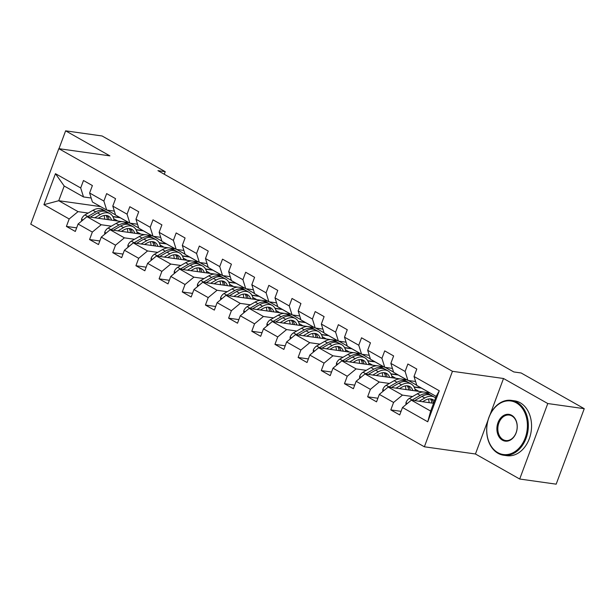 <?xml version="1.0" encoding="UTF-8"?>
<svg xmlns="http://www.w3.org/2000/svg" width="615" height="615" viewBox="0 0 615 615"><rect width="100%" height="100%" fill="white"/><g stroke="black" fill="none" stroke-linecap="round" stroke-linejoin="round"><path stroke-width="0.92" d="M487.995 420.237L475.441 453.993L519.698 479.024L556.175 484.166L584.25 408.683L521.12 372.974L513.825 371.944L157.932 170.655L165.227 171.677L102.098 135.977L65.621 130.834L58.986 148.692M475.441 453.993L424.373 446.79L30.75 224.16L58.825 148.669L452.448 371.299L424.373 446.79M433.567 403.286L411.358 400.157L430.669 411.081L436.135 396.391L416.824 385.467L414.026 376.488L416.793 369.038L407.883 363.995L405.108 371.445L390.856 363.38L393.623 355.931L384.713 350.888L381.938 358.337L367.678 350.273L370.453 342.824L361.535 337.789L358.768 345.23L344.508 337.166L347.275 329.717L338.365 324.682L335.598 332.123L321.338 324.059L324.105 316.617L315.195 311.574L312.428 319.024L298.167 310.952L300.935 303.51L292.025 298.467L289.25 305.916L274.99 297.852L277.765 290.403L268.847 285.36L266.08 292.809L251.819 284.745L254.595 277.296L245.677 272.253L242.91 279.702L228.649 271.638L231.417 264.189L222.507 259.153L219.739 266.595L205.479 258.531L208.247 251.081L199.337 246.046L196.569 253.488L182.309 245.423L185.077 237.982L176.167 232.939L173.392 240.388L159.131 232.316L161.906 224.875L152.989 219.832L150.221 227.281L135.961 219.217L138.729 211.768L129.819 206.725L127.051 214.174L112.791 206.11L115.558 198.66L106.649 193.617L103.881 201.067L89.621 193.002L92.388 185.553L83.479 180.518L80.703 187.959L55.458 173.676L43.919 204.687L58.733 200.713L78.043 211.637L88.183 213.067M414.026 376.488L439.279 390.763L427.74 421.782L402.494 407.499L399.719 414.941L390.809 409.905L401.057 411.35M43.919 204.687L69.172 218.971L66.405 226.42L75.314 231.463L78.082 224.014L92.342 232.078L89.575 239.527L98.485 244.562L101.26 237.121L115.52 245.185L112.745 252.634L121.662 257.67L124.43 250.228L138.69 258.292L135.923 265.734L144.833 270.777L147.6 263.328L161.86 271.4L159.093 278.841L168.003 283.884L170.77 276.435L185.03 284.499L182.263 291.948L191.173 296.991L193.948 289.542L208.201 297.606L205.433 305.055L214.351 310.098L217.118 302.649L231.378 310.713L228.603 318.163L237.521 323.198L240.288 315.756L254.549 323.821L251.781 331.27L260.691 336.305L263.458 328.864L277.719 336.928L274.951 344.369L283.861 349.412L286.628 341.963L300.889 350.035L298.121 357.476L307.031 362.519L309.806 355.07L324.067 363.134L321.291 370.584L330.209 375.627L332.976 368.177L347.237 376.242L344.469 383.691L353.379 388.734L356.147 381.285L370.407 389.349L367.639 396.798L376.549 401.841L379.317 394.392L393.577 402.456L390.809 409.905M390.856 363.38L393.654 372.359L407.914 380.431L415.594 381.508M412.588 396.544L402.448 395.114L388.188 387.05L423.366 392.009M430.062 392.954L425.449 392.309M407.914 380.431L405.108 371.445M393.577 402.456L402.448 395.114M379.317 394.392L388.188 387.05M367.678 350.273L370.484 359.26L384.744 367.324L392.416 368.408M421.152 387.919L414.041 386.912M389.418 383.445L379.278 382.015L365.018 373.943L400.196 378.909M408.352 380.493L416.755 385.244M406.892 379.847L402.279 379.201M384.744 367.324L381.938 358.337M370.407 389.349L379.278 382.015M356.147 381.285L365.018 373.943M344.508 337.166L347.306 346.153L361.566 354.217L369.246 355.301M397.982 374.812L390.871 373.805M366.248 370.338L356.108 368.908L341.848 360.844L377.026 365.802M385.175 367.386L393.585 372.137M383.722 366.748L379.109 366.094M361.566 354.217L358.768 345.23M347.237 376.242L356.108 368.908M332.976 368.177L341.848 360.844M321.338 324.059L324.136 333.046L338.396 341.11L346.076 342.194M374.804 361.705L367.701 360.705M343.07 357.23L332.938 355.801L318.678 347.736L353.848 352.695M362.004 354.278L370.414 359.029M360.551 353.64L355.931 352.987M338.396 341.11L335.598 332.123M324.067 363.134L332.938 355.801M309.806 355.07L318.678 347.736M298.167 310.952L300.966 319.938L315.226 328.003L322.906 329.087M351.634 348.597L344.523 347.598M319.9 344.123L309.76 342.693L295.5 334.629L330.678 339.588M338.834 341.171L347.237 345.922M337.374 340.533L332.761 339.88M315.226 328.003L312.428 319.024M300.889 350.035L309.76 342.693M286.628 341.963L295.5 334.629M274.99 297.852L277.796 306.831L292.056 314.895L299.736 315.979M328.464 335.49L321.353 334.491M296.73 331.016L286.59 329.586L272.33 321.522L307.508 326.48M315.664 328.064L324.067 332.823M314.204 327.426L309.591 326.773M292.056 314.895L289.25 305.916M277.719 336.928L286.59 329.586M263.458 328.864L272.33 321.522M251.819 284.745L254.625 293.724L268.886 301.796L276.558 302.872M305.294 322.383L298.183 321.384M273.56 317.909L263.42 316.479L249.16 308.415L284.338 313.373M292.494 314.957L300.896 319.715M291.033 314.319L286.421 313.673M268.886 301.796L266.08 292.809M254.549 323.821L263.42 316.479M240.288 315.756L249.16 308.415M228.649 271.638L231.448 280.625L245.708 288.689L253.388 289.773M282.124 309.284L275.013 308.276M250.39 304.809L240.25 303.38L225.989 295.308L261.167 300.274M269.316 301.857L277.726 306.608M267.863 301.212L263.243 300.566M245.708 288.689L242.91 279.702M231.378 310.713L240.25 303.38M217.118 302.649L225.989 295.308M205.479 258.531L208.277 267.517L222.538 275.582L230.218 276.665M258.946 296.176L251.843 295.169M227.212 291.702L217.072 290.272L202.819 282.208L237.99 287.167M246.146 288.75L254.549 293.501M244.685 288.112L240.073 287.459M222.538 275.582L219.739 266.595M208.201 297.606L217.072 290.272M193.948 289.542L202.819 282.208M182.309 245.423L185.107 254.41L199.368 262.474L207.047 263.558M235.776 283.069L228.665 282.062M204.042 278.595L193.902 277.165L179.642 269.101L214.82 274.059M222.976 275.643L231.378 280.394M221.515 275.005L216.903 274.351M199.368 262.474L196.569 253.488M185.03 284.499L193.902 277.165M170.77 276.435L179.642 269.101M159.131 232.316L161.937 241.303L176.197 249.367L183.87 250.451M212.606 269.962L205.495 268.963M180.871 265.488L170.732 264.058L156.471 255.994L191.649 260.952M199.806 262.536L208.208 267.287M198.345 261.898L193.733 261.244M176.197 249.367L173.392 240.388M161.86 271.4L170.732 264.058M147.6 263.328L156.471 255.994M135.961 219.217L138.767 228.196L153.02 236.26L160.7 237.344M189.435 256.855L182.324 255.855M157.701 252.381L147.562 250.951L133.301 242.887L168.479 247.845M176.628 249.429L185.038 254.187M175.175 248.791L170.563 248.137M153.02 236.26L150.221 227.281M138.69 258.292L147.562 250.951M124.43 250.228L133.301 242.887M112.791 206.11L115.589 215.089L129.85 223.16L137.529 224.237M166.258 243.748L159.154 242.748M134.531 239.273L124.391 237.844L110.131 229.779L145.301 234.738M153.458 236.321L161.868 241.08M152.005 235.683L147.385 235.038M129.85 223.16L127.051 214.174M115.52 245.185L124.391 237.844M101.26 237.121L110.131 229.779M89.621 193.002L92.419 201.989L106.679 210.053L114.359 211.13M143.087 230.648L135.977 229.641M111.353 226.166L101.214 224.744L86.953 216.672L122.131 221.638M130.288 223.222L138.69 227.973M128.827 222.576L124.215 221.93M106.679 210.053L103.881 201.067M92.342 232.078L101.214 224.744M78.082 224.014L86.953 216.672M55.458 173.676L64.198 186.022L83.509 196.946L91.189 198.03M119.917 217.541L112.806 216.534M107.118 210.115L115.52 214.866M100.606 206.617L58.733 200.713L64.198 186.022M83.509 196.946L80.703 187.959M69.172 218.971L78.043 211.637M519.698 479.024L547.773 403.54L584.25 408.683M547.773 403.54L503.508 378.502L452.448 371.299M58.825 148.669L109.885 155.872L65.621 130.834M164.274 174.237L165.227 171.677M112.937 216.772L120.294 217.756M120.279 217.802L128.689 222.561M136.107 229.872L143.472 230.856M143.449 230.909L151.859 235.668M159.277 242.979L166.642 243.963M166.619 244.017L175.029 248.768M182.447 256.086L189.812 257.07M189.797 257.124L198.199 261.875M205.625 269.193L212.982 270.177M212.967 270.231L221.369 274.982M228.795 282.3L236.16 283.284M236.137 283.331L244.547 288.089M251.966 295.408L259.33 296.392M259.307 296.438L267.717 301.196M275.136 308.507L282.5 309.491M282.485 309.545L290.887 314.303M298.313 321.614L305.67 322.598M305.655 322.652L314.057 327.403M321.484 334.721L328.841 335.705M328.825 335.759L337.235 340.51M344.654 347.829L352.018 348.813M351.995 348.866L360.405 353.617M367.824 360.936L375.188 361.92M375.165 361.966L383.576 366.725M390.994 374.043L398.359 375.027M398.343 375.073L406.746 379.832M414.172 387.143L421.529 388.134M421.513 388.18L429.916 392.939M427.74 421.782L430.669 411.081M436.135 396.391L439.279 390.763M402.494 407.499L411.358 400.157M66.405 226.42L76.652 227.865M113.721 218.74L117.742 221.016M136.891 231.847L140.912 234.123M89.575 239.527L99.822 240.972M160.061 244.954L164.09 247.23M112.745 252.634L123 254.08M183.239 258.062L187.26 260.337M135.923 265.734L146.17 267.179M206.409 271.169L210.43 273.437M159.093 278.841L169.34 280.286M229.579 284.268L233.6 286.544M182.263 291.948L192.51 293.393M252.75 297.376L256.77 299.651M205.433 305.055L215.681 306.501M275.927 310.483L279.948 312.758M228.603 318.163L238.858 319.608M299.098 323.59L303.118 325.865M251.781 331.27L262.028 332.715M322.268 336.697L326.288 338.973M274.951 344.369L285.199 345.815M345.438 349.804L349.458 352.072M298.121 357.476L308.369 358.922M368.608 362.904L372.636 365.179M321.291 370.584L331.546 372.029M391.786 376.011L395.806 378.286M344.469 383.691L354.717 385.136M414.956 389.118L418.976 391.394M367.639 396.798L377.887 398.243M503.508 378.502L490.117 414.51M107.348 210.146A16.951 10.816 119.5 0 0 109.432 210.438M98.192 218.256L100.599 216.864A14.068 8.979 -60.5 0 1 108.578 216.165A14.068 8.979 -60.5 0 1 111.599 220.147M94.733 217.772L100.383 214.504A16.951 10.816 -60.5 0 1 109.993 213.659A16.951 10.816 -60.5 0 1 114.09 220.501M81.557 221.139L81.572 219.101A5.873 3.744 -60.5 0 1 84.962 214.927L92.957 210.299A16.951 10.816 -60.5 0 1 102.567 209.461L105.388 211.053A16.951 10.816 119.5 0 0 95.779 211.898L87.784 216.526A5.873 3.744 119.5 0 0 87.438 216.741M104.035 215.542A14.068 8.979 -60.5 0 1 104.665 219.171M90.251 217.141L97.562 212.905A16.951 10.816 -60.5 0 1 107.171 212.067L109.993 213.659M109.078 219.793A14.068 8.979 119.5 0 0 107.056 215.573M106.249 211.629A16.951 10.816 119.5 0 0 105.388 211.053M105.965 215.411A14.068 8.979 -60.5 0 1 107.41 219.563M516.323 402.856A27.037 20.195 -82 0 0 488.948 417.493A27.037 20.195 -82 0 0 497.812 452.632A27.037 20.195 -82 0 0 525.187 437.995A27.037 20.195 -82 0 0 516.323 402.856M498.019 453.309A27.698 20.687 98 0 1 487.78 421.044A27.698 20.687 98 0 1 511.373 400.38A27.698 20.687 98 0 1 516.992 402.302A27.698 20.687 98 0 1 527.232 434.567A27.698 20.687 98 0 1 503.639 455.238A27.698 20.687 98 0 1 498.019 453.309M511.695 415.302A13.515 10.094 98 0 1 516.131 432.868A13.515 10.094 98 0 1 502.44 440.186A13.515 10.094 98 0 1 498.004 422.62A13.515 10.094 98 0 1 511.695 415.302M503.108 439.64A12.854 9.602 -82 0 0 505.715 440.532A12.854 9.602 -82 0 0 516.662 430.946A12.854 9.602 -82 0 0 511.903 415.971A12.854 9.602 -82 0 0 509.297 415.079A12.854 9.602 -82 0 0 498.35 424.665A12.854 9.602 -82 0 0 503.108 439.64M511.373 400.38L514.586 400.834A27.698 20.687 98 0 1 520.198 402.756A27.698 20.687 98 0 1 530.445 435.02A27.698 20.687 98 0 1 506.845 455.684L503.639 455.238M130.518 223.253A16.951 10.816 119.5 0 0 132.602 223.545M153.696 236.36A16.951 10.816 119.5 0 0 155.772 236.652M121.363 231.363L123.769 229.972A14.068 8.979 -60.5 0 1 131.748 229.272A14.068 8.979 -60.5 0 1 134.77 233.254M117.903 230.879L123.553 227.612A16.951 10.816 -60.5 0 1 133.171 226.766A16.951 10.816 -60.5 0 1 137.26 233.608M104.727 234.246L104.742 232.209A5.873 3.744 -60.5 0 1 108.132 228.034L116.127 223.406A16.951 10.816 -60.5 0 1 125.744 222.569L128.566 224.16A16.951 10.816 119.5 0 0 118.949 225.005L110.954 229.633A5.873 3.744 119.5 0 0 110.608 229.849M127.205 228.642A14.068 8.979 -60.5 0 1 127.835 232.278M113.421 230.248L120.732 226.013A16.951 10.816 -60.5 0 1 130.349 225.167L133.171 226.766M132.256 232.9A14.068 8.979 119.5 0 0 130.226 228.68M129.419 224.729A16.951 10.816 119.5 0 0 128.566 224.16M129.142 228.519A14.068 8.979 -60.5 0 1 130.58 232.662M144.533 244.47L146.939 243.079A14.068 8.979 -60.5 0 1 154.919 242.379A14.068 8.979 -60.5 0 1 157.94 246.361M141.081 243.986L146.724 240.711A16.951 10.816 -60.5 0 1 156.341 239.873A16.951 10.816 -60.5 0 1 160.43 246.715M127.905 247.353L127.912 245.316A5.873 3.744 -60.5 0 1 131.303 241.142L139.297 236.514A16.951 10.816 -60.5 0 1 148.915 235.668L151.736 237.267A16.951 10.816 119.5 0 0 142.119 238.113L134.124 242.74A5.873 3.744 119.5 0 0 133.778 242.956M150.375 241.749A14.068 8.979 -60.5 0 1 151.006 245.385M136.592 243.348L143.902 239.12A16.951 10.816 -60.5 0 1 153.519 238.274L156.341 239.873M155.426 246.008A14.068 8.979 119.5 0 0 153.396 241.78M152.589 237.836A16.951 10.816 119.5 0 0 151.736 237.267M152.312 241.618A14.068 8.979 -60.5 0 1 153.758 245.769M176.866 249.459A16.951 10.816 119.5 0 0 178.95 249.759M200.036 262.567A16.951 10.816 119.5 0 0 202.12 262.866M223.207 275.674A16.951 10.816 119.5 0 0 225.29 275.966M167.71 257.577L170.109 256.186A14.068 8.979 -60.5 0 1 178.096 255.486A14.068 8.979 -60.5 0 1 181.118 259.469M164.251 257.093L169.894 253.818A16.951 10.816 -60.5 0 1 179.511 252.98A16.951 10.816 -60.5 0 1 183.608 259.822M151.075 260.46L151.09 258.423A5.873 3.744 -60.5 0 1 154.473 254.249L162.468 249.621A16.951 10.816 -60.5 0 1 172.085 248.775L174.906 250.374A16.951 10.816 119.5 0 0 165.289 251.22L157.294 255.848A5.873 3.744 119.5 0 0 156.956 256.063M173.545 254.856A14.068 8.979 -60.5 0 1 174.183 258.492M159.762 256.455L167.072 252.227A16.951 10.816 -60.5 0 1 176.69 251.381L179.511 252.98M178.596 259.115A14.068 8.979 119.5 0 0 176.567 254.887M175.759 250.943A16.951 10.816 119.5 0 0 174.906 250.374M175.483 254.725A14.068 8.979 -60.5 0 1 176.928 258.877M190.881 270.685L193.287 269.293A14.068 8.979 -60.5 0 1 201.266 268.594A14.068 8.979 -60.5 0 1 204.288 272.576M187.421 270.193L193.072 266.925A16.951 10.816 -60.5 0 1 202.681 266.087A16.951 10.816 -60.5 0 1 206.778 272.922M174.245 273.567L174.26 271.53A5.873 3.744 -60.5 0 1 177.643 267.356L185.645 262.728A16.951 10.816 -60.5 0 1 195.255 261.882L198.076 263.481A16.951 10.816 119.5 0 0 188.467 264.319L180.472 268.947A5.873 3.744 119.5 0 0 180.126 269.17M196.723 267.963A14.068 8.979 -60.5 0 1 197.354 271.599M182.932 269.562L190.243 265.334A16.951 10.816 -60.5 0 1 199.86 264.488L202.681 266.087M201.766 272.222A14.068 8.979 119.5 0 0 199.737 267.994M198.929 264.05A16.951 10.816 119.5 0 0 198.076 263.481M198.653 267.832A14.068 8.979 -60.5 0 1 200.098 271.984M214.051 283.792L216.457 282.4A14.068 8.979 -60.5 0 1 224.437 281.701A14.068 8.979 -60.5 0 1 227.458 285.683M210.591 283.3L216.242 280.033A16.951 10.816 -60.5 0 1 225.859 279.187A16.951 10.816 -60.5 0 1 229.949 286.029M197.415 286.675L197.43 284.63A5.873 3.744 -60.5 0 1 200.821 280.463L208.816 275.835A16.951 10.816 -60.5 0 1 218.425 274.99L221.254 276.589A16.951 10.816 119.5 0 0 211.637 277.427L203.642 282.054A5.873 3.744 119.5 0 0 203.296 282.27M219.893 281.07A14.068 8.979 -60.5 0 1 220.524 284.699M206.11 282.669L213.42 278.434A16.951 10.816 -60.5 0 1 223.03 277.596L225.859 279.187M224.944 285.322A14.068 8.979 119.5 0 0 222.914 281.101M222.107 277.157A16.951 10.816 119.5 0 0 221.254 276.589M221.831 280.94A14.068 8.979 -60.5 0 1 223.268 285.091M237.221 296.891L239.627 295.5A14.068 8.979 -60.5 0 1 247.607 294.8A14.068 8.979 -60.5 0 1 250.628 298.782M233.769 296.407L239.412 293.14A16.951 10.816 -60.5 0 1 249.029 292.294A16.951 10.816 -60.5 0 1 253.119 299.136M220.585 299.774L220.601 297.737A5.873 3.744 -60.5 0 1 223.991 293.57L231.986 288.935A16.951 10.816 -60.5 0 1 241.603 288.097L244.424 289.688A16.951 10.816 119.5 0 0 234.807 290.534L226.812 295.162A5.873 3.744 119.5 0 0 226.466 295.377M243.063 294.178A14.068 8.979 -60.5 0 1 243.694 297.806M229.28 295.777L236.591 291.541A16.951 10.816 -60.5 0 1 246.208 290.703L249.029 292.294M248.114 298.429A14.068 8.979 119.5 0 0 246.085 294.208M245.277 290.265A16.951 10.816 119.5 0 0 244.424 289.688M245.001 294.047A14.068 8.979 -60.5 0 1 246.438 298.198M260.399 309.998L262.797 308.607A14.068 8.979 -60.5 0 1 270.785 307.907A14.068 8.979 -60.5 0 1 273.798 311.89M256.939 309.514L262.582 306.247A16.951 10.816 -60.5 0 1 272.199 305.401A16.951 10.816 -60.5 0 1 276.289 312.243M243.763 312.881L243.771 310.844A5.873 3.744 -60.5 0 1 247.161 306.67L255.156 302.042A16.951 10.816 -60.5 0 1 264.773 301.204L267.594 302.795A16.951 10.816 119.5 0 0 257.977 303.641L249.982 308.269A5.873 3.744 119.5 0 0 249.636 308.484M266.233 307.277A14.068 8.979 -60.5 0 1 266.864 310.913M252.45 308.884L259.761 304.648A16.951 10.816 -60.5 0 1 269.378 303.802L272.199 305.401M271.284 311.536A14.068 8.979 119.5 0 0 269.255 307.315M268.447 303.372A16.951 10.816 119.5 0 0 267.594 302.795M268.171 307.154A14.068 8.979 -60.5 0 1 269.616 311.298M283.569 323.106L285.975 321.714A14.068 8.979 -60.5 0 1 293.955 321.015A14.068 8.979 -60.5 0 1 296.976 324.997M280.109 322.621L285.752 319.354A16.951 10.816 -60.5 0 1 295.369 318.509A16.951 10.816 -60.5 0 1 299.467 325.35M266.933 325.988L266.948 323.951A5.873 3.744 -60.5 0 1 270.331 319.777L278.326 315.149A16.951 10.816 -60.5 0 1 287.943 314.311L290.764 315.902A16.951 10.816 119.5 0 0 281.155 316.748L273.152 321.376A5.873 3.744 119.5 0 0 272.814 321.591M289.404 320.384A14.068 8.979 -60.5 0 1 290.042 324.02M275.62 321.983L282.931 317.755A16.951 10.816 -60.5 0 1 292.548 316.91L295.369 318.509M294.454 324.643A14.068 8.979 119.5 0 0 292.425 320.415M291.618 316.471A16.951 10.816 119.5 0 0 290.764 315.902M291.341 320.254A14.068 8.979 -60.5 0 1 292.786 324.405M306.739 336.213L309.145 334.821A14.068 8.979 -60.5 0 1 317.125 334.122A14.068 8.979 -60.5 0 1 320.146 338.104M303.28 335.729L308.93 332.454A16.951 10.816 -60.5 0 1 318.539 331.616A16.951 10.816 -60.5 0 1 322.637 338.458M290.103 339.096L290.119 337.058A5.873 3.744 -60.5 0 1 293.509 332.884L301.504 328.256A16.951 10.816 -60.5 0 1 311.113 327.411L313.934 329.01A16.951 10.816 119.5 0 0 304.325 329.855L296.33 334.483A5.873 3.744 119.5 0 0 295.984 334.698M312.581 333.491A14.068 8.979 -60.5 0 1 313.212 337.128M298.798 335.09L306.109 330.862A16.951 10.816 -60.5 0 1 315.718 330.017L318.539 331.616M317.624 337.75A14.068 8.979 119.5 0 0 315.603 333.522M314.795 329.579A16.951 10.816 119.5 0 0 313.934 329.01M314.511 333.361A14.068 8.979 -60.5 0 1 315.956 337.512M329.909 349.32L332.315 347.929A14.068 8.979 -60.5 0 1 340.295 347.229A14.068 8.979 -60.5 0 1 343.316 351.211M326.45 348.828L332.1 345.561A16.951 10.816 -60.5 0 1 341.717 344.723A16.951 10.816 -60.5 0 1 345.807 351.557M313.273 352.203L313.289 350.166A5.873 3.744 -60.5 0 1 316.679 345.991L324.674 341.363A16.951 10.816 -60.5 0 1 334.291 340.518L337.112 342.117A16.951 10.816 119.5 0 0 327.495 342.955L319.5 347.59A5.873 3.744 119.5 0 0 319.154 347.806M335.752 346.599A14.068 8.979 -60.5 0 1 336.382 350.235M321.968 348.198L329.279 343.97A16.951 10.816 -60.5 0 1 338.896 343.124L341.717 344.723M340.802 350.858A14.068 8.979 119.5 0 0 338.773 346.629M337.966 342.686A16.951 10.816 119.5 0 0 337.112 342.117M337.689 346.468A14.068 8.979 -60.5 0 1 339.126 350.619M353.079 362.427L355.485 361.036A14.068 8.979 -60.5 0 1 363.465 360.336A14.068 8.979 -60.5 0 1 366.486 364.318M349.628 361.935L355.27 358.668A16.951 10.816 -60.5 0 1 364.887 357.822A16.951 10.816 -60.5 0 1 368.977 364.664M336.443 365.31L336.459 363.265A5.873 3.744 -60.5 0 1 339.849 359.099L347.844 354.471A16.951 10.816 -60.5 0 1 357.461 353.625L360.282 355.224A16.951 10.816 119.5 0 0 350.665 356.062L342.67 360.69A5.873 3.744 119.5 0 0 342.324 360.905M358.922 359.706A14.068 8.979 -60.5 0 1 359.552 363.334M345.138 361.305L352.449 357.069A16.951 10.816 -60.5 0 1 362.066 356.231L364.887 357.822M363.972 363.957A14.068 8.979 119.5 0 0 361.943 359.737M361.136 355.793A16.951 10.816 119.5 0 0 360.282 355.224M360.859 359.575A14.068 8.979 -60.5 0 1 362.304 363.726M246.377 288.781A16.951 10.816 119.5 0 0 248.46 289.073M269.555 301.888A16.951 10.816 119.5 0 0 271.638 302.18M292.725 314.995A16.951 10.816 119.5 0 0 294.808 315.287M315.895 328.103A16.951 10.816 119.5 0 0 317.978 328.395M339.065 341.202A16.951 10.816 119.5 0 0 341.148 341.502M362.243 354.309A16.951 10.816 119.5 0 0 364.318 354.601M385.413 367.416A16.951 10.816 119.5 0 0 387.496 367.709M376.257 375.534L378.656 374.135A14.068 8.979 -60.5 0 1 386.643 373.436A14.068 8.979 -60.5 0 1 389.664 377.418M372.798 375.042L378.44 371.775A16.951 10.816 -60.5 0 1 388.057 370.93A16.951 10.816 -60.5 0 1 392.155 377.771M359.621 378.41L359.637 376.372A5.873 3.744 -60.5 0 1 363.019 372.206L371.014 367.57A16.951 10.816 -60.5 0 1 380.631 366.732L383.453 368.324A16.951 10.816 119.5 0 0 373.835 369.169L365.84 373.797A5.873 3.744 119.5 0 0 365.502 374.012M382.092 372.813A14.068 8.979 -60.5 0 1 382.722 376.442M368.308 374.412L375.619 370.176A16.951 10.816 -60.5 0 1 385.236 369.338L388.057 370.93M387.143 377.064A14.068 8.979 119.5 0 0 385.113 372.844M384.306 368.9A16.951 10.816 119.5 0 0 383.453 368.324M384.029 372.682A14.068 8.979 -60.5 0 1 385.474 376.834M408.583 380.524A16.951 10.816 119.5 0 0 410.666 380.816M399.427 388.634L401.833 387.242A14.068 8.979 -60.5 0 1 409.813 386.543A14.068 8.979 -60.5 0 1 412.834 390.525M395.968 388.15L401.618 384.882A16.951 10.816 -60.5 0 1 411.227 384.037A16.951 10.816 -60.5 0 1 415.325 390.879M382.791 391.517L382.807 389.48A5.873 3.744 -60.5 0 1 386.189 385.305L394.184 380.677A16.951 10.816 -60.5 0 1 403.801 379.839L406.623 381.431A16.951 10.816 119.5 0 0 397.013 382.276L389.018 386.904A5.873 3.744 119.5 0 0 388.672 387.119M405.262 385.92A14.068 8.979 -60.5 0 1 405.9 389.549M391.478 387.519L398.789 383.283A16.951 10.816 -60.5 0 1 408.406 382.438L411.227 384.037M410.313 390.171A14.068 8.979 119.5 0 0 408.283 385.951M407.476 382.007A16.951 10.816 119.5 0 0 406.623 381.431M407.199 385.789A14.068 8.979 -60.5 0 1 408.644 389.933M422.597 401.741L425.003 400.35A14.068 8.979 -60.5 0 1 432.983 399.65A14.068 8.979 -60.5 0 1 434.474 400.857M419.138 401.257L424.788 397.99A16.951 10.816 -60.5 0 1 434.405 397.144A16.951 10.816 -60.5 0 1 435.551 397.959M405.962 404.624L405.977 402.587A5.873 3.744 -60.5 0 1 409.367 398.412L417.362 393.785A16.951 10.816 -60.5 0 1 426.971 392.947L429.8 394.538A16.951 10.816 119.5 0 0 420.183 395.384L412.188 400.011A5.873 3.744 119.5 0 0 411.842 400.227M428.44 399.02A14.068 8.979 -60.5 0 1 429.07 402.656M414.656 400.619L421.967 396.391A16.951 10.816 -60.5 0 1 431.576 395.545L434.405 397.144M433.483 403.279A14.068 8.979 119.5 0 0 431.461 399.058M430.654 395.107A16.951 10.816 119.5 0 0 429.8 394.538M430.377 398.889A14.068 8.979 -60.5 0 1 431.815 403.04M81.572 219.224L82.94 220.001M97.562 212.905L100.383 214.504M92.957 210.299L95.779 211.898M84.962 214.927L87.784 216.526M104.742 232.332L106.111 233.108M120.732 226.013L123.553 227.612M116.127 223.406L118.949 225.005M108.132 228.034L110.954 229.633M127.912 245.439L129.281 246.215M143.902 239.12L146.724 240.711M139.297 236.514L142.119 238.113M131.303 241.142L134.124 242.74M151.082 258.546L152.451 259.315M167.072 252.227L169.894 253.818M162.468 249.621L165.289 251.22M154.473 254.249L157.294 255.848M174.26 271.653L175.621 272.422M190.243 265.334L193.072 266.925M185.645 262.728L188.467 264.319M177.643 267.356L180.472 268.947M197.43 284.753L198.799 285.529M213.42 278.434L216.242 280.033M208.816 275.835L211.637 277.427M200.821 280.463L203.642 282.054M220.601 297.86L221.969 298.636M236.591 291.541L239.412 293.14M231.986 288.935L234.807 290.534M223.991 293.57L226.812 295.162M243.771 310.967L245.139 311.743M259.761 304.648L262.582 306.247M255.156 302.042L257.977 303.641M247.161 306.67L249.982 308.269M266.941 324.074L268.309 324.851M282.931 317.755L285.752 319.354M278.326 315.149L281.155 316.748M270.331 319.777L273.152 321.376M290.119 337.181L291.487 337.95M306.109 330.862L308.93 332.454M301.504 328.256L304.325 329.855M293.509 332.884L296.33 334.483M313.289 350.289L314.657 351.057M329.279 343.97L332.1 345.561M324.674 341.363L327.495 342.955M316.679 345.991L319.5 347.59M336.459 363.388L337.827 364.165M352.449 357.069L355.27 358.668M347.844 354.471L350.665 356.062M339.849 359.099L342.67 360.69M359.629 376.495L360.997 377.272M375.619 370.176L378.44 371.775M371.014 367.57L373.835 369.169M363.019 372.206L365.84 373.797M382.807 389.603L384.167 390.379M398.789 383.283L401.618 384.882M394.184 380.677L397.013 382.276M386.189 385.305L389.018 386.904M405.977 402.71L407.345 403.486M421.967 396.391L424.788 397.99M417.362 393.785L420.183 395.384M409.367 398.412L412.188 400.011"/></g></svg>
